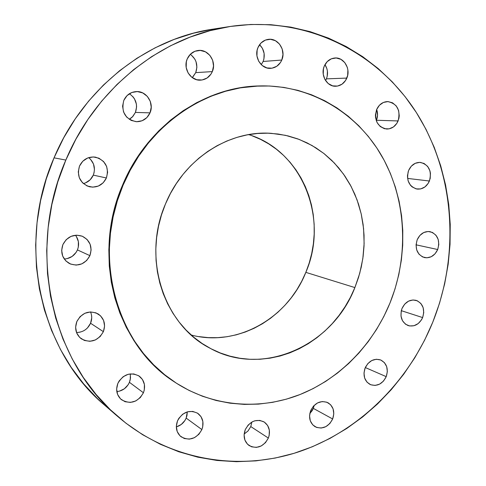 <?xml version="1.0" encoding="UTF-8"?>
<svg xmlns="http://www.w3.org/2000/svg" width="486" height="486" viewBox="0 0 486 486"><rect width="100%" height="100%" fill="white"/><g stroke="black" fill="none" stroke-linecap="round" stroke-linejoin="round"><path stroke-width="0.73" d="M192.237 77.602L195.73 72.639L212.321 71.6C209.909 76.818 205.991 79.668 200.572 80.147C190.719 81.016 182.779 68.532 187.219 58.946L186.351 61.704L186.193 67.536L188.125 73.009L191.83 77.298L196.745 79.74L202.103 79.983L207.103 77.997L210.991 74.091L212.321 71.6L213.524 65.993L212.655 60.276L209.831 55.307L205.481 51.844L200.25 50.423L194.941 51.261L190.354 54.256L187.219 58.946C189.467 54.043 193.1 51.224 198.124 50.477C208.342 48.91 216.896 61.765 212.321 71.6L195.73 72.639L192.735 77.128M261.274 64.662L263.126 61.467L281.789 60.039C279.505 65.039 275.829 67.803 270.769 68.332C261.31 69.346 253.637 57.014 257.975 47.567L257.13 50.265L256.942 55.963L258.74 61.321L262.24 65.525L266.899 67.931L272.002 68.192L276.777 66.272L280.501 62.469L281.789 60.039L282.974 54.56L282.184 48.971L279.529 44.105L275.41 40.703L270.441 39.293L265.38 40.095L260.994 42.999L257.975 47.567C260.132 42.823 263.582 40.083 268.333 39.348C278.095 37.774 286.23 50.41 281.789 60.039L263.126 61.467L261.274 64.662M325.559 80.573L326.41 78.86L346.84 78.088C344.525 83.161 340.844 85.882 335.802 86.247C326.981 86.848 320.195 75.117 324.277 66.114L323.457 68.745L323.239 74.279L324.915 79.479L328.214 83.543L332.624 85.858L337.478 86.077L342.029 84.181L345.601 80.457L347.654 75.482L347.879 69.996L347.29 67.323L344.799 62.609L340.905 59.328L336.184 57.986L331.367 58.8L327.181 61.655L324.277 66.114C326.489 61.248 329.988 58.545 334.775 57.998C343.875 56.953 351.001 68.939 346.84 78.088L326.41 78.86L325.559 80.573M376.261 120.668L376.431 120.261L398.113 120.941C395.659 126.281 391.825 128.978 386.619 129.039C377.336 126.791 373.995 120.334 376.583 109.672L375.435 114.921L375.544 117.618L377.118 122.642L380.252 126.536L384.462 128.717L389.11 128.851L393.478 126.937L396.916 123.268L398.903 118.402L399.255 115.741L398.599 110.474L396.242 105.936L392.53 102.807L388.022 101.58L383.405 102.449L379.384 105.286L376.583 109.672C378.946 104.514 382.628 101.817 387.628 101.574C397.214 103.591 400.707 110.049 398.113 120.941L376.431 120.261L376.261 120.668M429.417 181.011C426.744 186.733 422.656 189.425 417.152 189.078C408.89 186.472 406.035 180.282 408.586 170.507L407.45 175.653L408.094 180.81L410.403 185.19L412.085 186.867L416.156 188.896L420.657 188.926L424.898 186.958L428.245 183.307L430.195 178.514L430.45 173.308L429.922 170.793L427.656 166.425L424.065 163.46L419.704 162.367L415.22 163.314L411.314 166.176L408.586 170.507C411.174 164.954 415.129 162.251 420.451 162.409C428.992 164.839 431.981 171.036 429.417 181.011L407.572 178.417L429.417 181.011M417.176 239.774L416.052 244.847L416.684 249.889L418.956 254.129L422.522 256.912L426.83 257.823L431.228 256.736L435.037 253.82L437.704 249.525C434.727 255.733 430.304 258.418 424.43 257.574C417.097 254.634 414.68 248.704 417.176 239.774L417.176 239.774C420.068 233.717 424.369 231.014 430.086 231.658C437.679 234.452 440.219 240.406 437.704 249.525L438.815 244.494L438.214 239.483L435.978 235.254L432.443 232.442L428.142 231.482L423.725 232.539L419.874 235.449L417.176 239.774M416.059 244.823L437.704 249.525L416.059 244.823M422.638 317.577C419.29 324.362 414.449 327.029 408.125 325.577C401.612 322.358 399.571 316.653 402.013 308.47L401.236 310.961L400.993 316.076L402.487 320.724L405.482 324.186L409.522 325.942L413.975 325.735L418.173 323.597L421.477 319.867L422.638 317.577L423.749 312.565L423.136 307.62L420.882 303.489L417.328 300.798L413.009 299.965L408.574 301.126L404.71 304.115L402.013 308.47C405.275 301.842 409.996 299.145 416.174 300.366C422.942 303.477 425.098 309.211 422.638 317.577L401.302 310.675L422.638 317.577M364.688 369.178L365.436 367.604L386.23 376.65C382.427 384.08 377.106 386.716 370.265 384.56C364.451 381.085 362.732 375.575 365.101 368.024L363.984 373.114L364.658 378.084L367.015 382.166L370.697 384.748L375.125 385.428L379.627 384.128L383.521 381.048L386.23 376.65L387.342 371.608L386.698 366.675L384.377 362.592L380.732 359.986L376.31 359.251L371.784 360.521L367.847 363.601L365.101 368.024C368.813 360.764 374.02 358.079 380.714 359.974C386.795 363.364 388.636 368.917 386.23 376.65L365.436 367.604L364.688 369.178M309.813 413.556L313.33 408.38L332.667 418.981C328.336 427.091 322.467 429.673 315.068 426.708C309.831 423.008 308.373 417.644 310.688 410.609L309.558 415.779L310.287 420.791L312.759 424.886L316.593 427.431L321.191 428.045L325.857 426.653L329.885 423.47L332.667 418.981L333.791 413.859L333.092 408.878L330.656 404.789L326.859 402.214L322.267 401.545L317.577 402.906L313.506 406.083L310.688 410.609C314.91 402.675 320.645 400.039 327.91 402.687C333.439 406.314 335.024 411.745 332.667 418.981L313.33 408.38L312.158 410.67L309.813 413.556M244.16 434.034L248.085 430.9L250.782 426.574L268.357 438.056C263.467 446.841 257.027 449.325 249.051 445.51C244.239 441.604 242.976 436.331 245.248 429.679L244.1 434.958L244.901 440.073L247.532 444.234L251.566 446.804L256.395 447.399L261.274 445.941L265.471 442.661L268.357 438.056L269.165 435.468L269.353 430.213L267.646 425.505L264.293 422.061L259.797 420.402L254.834 420.797L252.416 421.757L248.176 425.037L245.248 429.679C249.998 421.101 256.298 418.531 264.141 421.963C269.274 425.815 270.678 431.179 268.357 438.056L250.782 426.574L247.982 431.015L244.16 434.034M176.327 426.89C180.883 425.536 184.17 422.607 186.174 418.1L201.878 429.575C196.478 438.919 189.51 441.294 180.974 436.701C176.394 432.601 175.239 427.334 177.499 420.888L176.333 426.313L177.214 431.574L180.008 435.851L184.279 438.506L189.364 439.131L194.485 437.649L198.877 434.296L201.878 429.575L202.705 426.921L202.862 421.526L201.034 416.684L197.48 413.13L192.735 411.411L187.523 411.8L182.627 414.248L178.812 418.379L177.499 420.888C182.718 411.8 189.522 409.309 197.911 413.422C202.881 417.48 204.199 422.863 201.878 429.575L186.174 418.1L184.929 420.499L181.278 424.46L176.57 426.823M116.81 391.595C122.642 390.926 126.852 387.828 129.428 382.318L143.431 392.761C137.732 402.396 130.388 404.692 121.391 399.662C116.713 395.367 115.522 389.972 117.831 383.478L116.64 389.043L117.6 394.474L120.552 398.915L125.042 401.709L130.376 402.42L135.734 400.968L140.314 397.572L143.431 392.761L144.281 390.039L144.409 384.481L142.459 379.475L138.717 375.769L133.735 373.934L128.274 374.256L123.158 376.705L119.185 380.909L117.831 383.478C123.274 374.147 130.418 371.699 139.251 376.128C144.415 380.38 145.812 385.927 143.431 392.761L129.428 382.318L128.14 384.766L124.343 388.794L119.441 391.157M76.502 332.503C82.984 332.333 87.674 329.247 90.566 323.245L103.384 331.671C97.85 341.117 90.469 343.481 81.241 338.766C75.859 334.289 74.388 328.554 76.831 321.556L75.622 327.254L76.636 332.849L79.716 337.484L84.382 340.449L89.904 341.306L95.45 339.927L100.177 336.543L103.384 331.671L104.581 326.033L103.603 320.481L100.578 315.851L95.961 312.85L90.445 311.933L84.868 313.263L80.081 316.641L76.831 321.556C82.049 312.492 89.157 309.953 98.154 313.932C104.168 318.33 105.912 324.241 103.384 331.671L90.566 323.245L87.468 327.941L85.329 329.781M64.249 259.014C70.361 258.582 74.759 255.551 77.432 249.919L89.91 255.642C85.153 264.214 78.325 266.85 69.413 263.546C62.39 259.111 60.215 252.799 62.882 244.604L61.661 250.381L62.7 256.116L65.841 260.927L70.592 264.08L76.211 265.107L81.848 263.855L86.654 260.526L89.91 255.642L91.119 249.919L90.117 244.233L87.037 239.428L82.334 236.239L76.721 235.157L71.047 236.36L66.181 239.677L62.882 244.604C67.287 236.488 73.757 233.687 82.286 236.214C90.11 240.424 92.65 246.894 89.91 255.642L77.432 249.919L76.083 252.422L72.122 256.444L66.977 258.686M129.246 119.313L132.897 116.415L135.424 112.412L150.016 112.861C147.197 118.772 142.617 121.719 136.293 121.707C125.169 119.125 121.008 112.023 123.802 100.408L122.581 106.173L123.559 111.999L126.585 117.005L131.184 120.413L136.645 121.719L142.137 120.741L146.827 117.63L150.016 112.861L151.231 107.163L150.289 101.38L147.319 96.386L142.769 92.941L137.313 91.575L131.791 92.504L127.04 95.608L123.802 100.408C126.403 94.904 130.619 91.957 136.457 91.568C146.626 90.955 154.439 103.342 150.016 112.861L135.424 112.412L132.338 117.005L130.212 118.736M83.367 183.587C87.978 182.365 91.289 179.547 93.294 175.118L106.398 177.979C102.746 185.142 97.048 188.058 89.303 186.727C79.929 182.991 76.66 176.12 79.491 166.103L78.264 171.904L79.297 177.724L82.413 182.669L87.14 185.98L92.741 187.165L98.36 186.053L103.154 182.827L106.398 177.979L107.619 172.238L106.628 166.467L103.567 161.528L98.889 158.181L93.294 156.935L87.638 157.999L82.79 161.218L79.491 166.103C82.845 159.408 88.142 156.413 95.371 157.124C105.584 160.404 109.259 167.36 106.398 177.979L93.294 175.118L90.153 179.79L85.524 182.888M65.829 160.07C95.845 88.033 161.868 36.353 229.854 26.523C305.39 15.212 377.482 51.765 416.18 112.266C454.756 173.138 460.175 253.71 432.813 322.066L424.57 340.273L414.85 357.696L403.726 374.208L391.266 389.663L377.567 403.939L362.708 416.903L346.804 428.439L329.964 438.427L312.316 446.762L294 453.335L275.149 458.067L255.934 460.874L236.506 461.694L217.054 460.467L197.753 457.162L178.799 451.767L160.38 444.289L142.702 434.757L125.965 423.215L110.365 409.747L96.088 394.462L83.319 377.482L72.238 358.972L62.992 339.107L55.714 318.105L50.52 296.187L47.494 273.606L46.699 250.612L48.157 227.491L51.862 204.509L57.773 181.946L65.829 160.07L75.919 139.148L87.917 119.422L101.677 101.118L117.011 84.449L133.729 69.577L151.614 56.662L170.452 45.818L190.008 37.13L210.061 30.667L230.382 26.444L250.746 24.464L270.945 24.707L290.768 27.119L310.032 31.62L328.56 38.133L346.184 46.541L362.769 56.722L378.181 68.55L392.305 81.891L405.045 96.58L416.32 112.479L426.058 129.428L434.205 147.27L440.717 165.841L445.577 184.99L448.748 204.557L450.236 224.386L450.042 244.318L448.177 264.202L444.66 283.885L439.526 303.221L432.813 322.066C408.246 382.367 358.814 431.544 298.617 451.865C238.48 471.76 169.256 460.509 117.989 416.696C51.334 361.523 26.165 250.314 65.829 160.07L54.037 157.835L65.829 160.07M229.854 26.523L212.655 29.19C146.729 38.734 82.966 88.525 54.037 157.835C15.831 244.658 40.198 351.785 104.812 405.324L117.794 416.532M123.055 185.227C147.167 126.579 204.09 86.787 259.682 85.925C310.518 84.686 357.04 112.934 381.85 156.109C406.496 199.509 409.169 255.381 389.966 303.057L383.8 316.58L376.522 329.496L368.188 341.701L358.856 353.097L348.608 363.577L337.515 373.041L325.663 381.413L313.142 388.6L300.056 394.523L286.515 399.121L272.628 402.335L258.516 404.109L244.312 404.401L230.145 403.198L216.142 400.476L202.455 396.236L189.212 390.501L176.558 383.302L164.626 374.688L153.564 364.725L143.485 353.492L134.513 341.099L126.767 327.655L120.34 313.3L115.322 298.173L111.78 282.439L109.763 266.267L109.301 249.84L110.425 233.335L113.11 216.944L117.339 200.846L123.055 185.227L130.205 170.27L138.692 156.127L148.424 142.969L159.274 130.928L171.121 120.133L183.823 110.686L197.231 102.68L211.197 96.179L225.559 91.246L240.163 87.899L254.858 86.15L269.487 85.998L283.903 87.419L297.973 90.372L311.562 94.8L324.545 100.638L336.81 107.813L348.262 116.233L358.802 125.801L368.345 136.42L376.826 147.969L384.189 160.35L390.38 173.435L395.361 187.104L399.097 201.24L401.576 215.729L402.779 230.431L402.712 245.236L401.375 260.022L398.793 274.669L394.978 289.055L389.966 303.057C372.877 344.762 339.574 379.013 299.078 394.911C258.558 410.5 211.951 406.636 174.76 382.13C116.853 345.595 91.587 256.881 123.055 185.227L122.569 185.117L123.055 185.227M259.53 85.931L259.044 85.943C203.506 86.806 146.651 126.542 122.569 185.117C91.137 256.675 116.379 345.273 174.225 381.771L174.681 382.075M191.211 335.012C237.077 347.302 287.821 318.209 305.834 272.367L354.889 287.578C332.655 345.911 262.434 377.731 209.764 348.085C163.66 324.727 141.821 257.817 165.477 203.956C183.69 159.165 228.924 130.011 271.334 133.34L285.543 135.333L299.188 139.421L312.018 145.502L323.816 153.43L334.368 163.029L343.517 174.103L351.111 186.436L357.04 199.795L361.213 213.937L363.589 228.608L364.123 243.565L362.835 258.546L359.737 273.296L354.889 287.578L305.834 272.367C329.113 219.095 302.492 150.715 248.674 134.604M165.477 203.956L161.492 214.873L158.533 226.124L156.632 237.575L155.812 249.111L156.073 260.605L157.409 271.935L159.803 282.98L163.217 293.623L167.615 303.756L172.943 313.276L179.14 322.09L186.12 330.109L193.823 337.272L202.146 343.499L211.009 348.748L220.322 352.976L229.975 356.153L239.884 358.267L249.944 359.3L260.065 359.257L270.143 358.152L280.094 356.013L289.82 352.86L299.242 348.735L308.276 343.687L316.848 337.764L324.885 331.033L332.315 323.548L339.082 315.384L345.133 306.617L350.418 297.323L354.889 287.578L358.516 277.47L361.268 267.087L363.115 256.517L364.05 245.843L364.05 235.169L363.121 224.581L361.268 214.162L358.498 204.017L354.829 194.23L350.285 184.893L344.902 176.09L338.724 167.907L331.792 160.423L324.168 153.71L315.912 147.841L307.097 142.884L297.797 138.899L288.095 135.928L278.083 134.014L267.859 133.188L257.519 133.474L247.161 134.877L236.895 137.398L226.828 141.025L217.066 145.721L207.71 151.462L198.865 158.187L190.627 165.829L183.088 174.322L176.339 183.568L170.44 193.483L165.477 203.956M259.202 85.937L239.543 87.911L224.951 91.259L210.608 96.185L196.66 102.674L183.265 110.674L170.574 120.103L158.74 130.886L147.902 142.914L138.182 156.055L129.707 170.179L122.569 185.117L116.853 200.712L112.637 216.786L109.951 233.159L108.834 249.646L109.289 266.055L111.306 282.202L114.848 297.918L119.866 313.02L126.281 327.364L134.021 340.789L142.981 353.17L153.047 364.385L164.104 374.342L174.298 381.82M212.68 29.184L193.471 33.194L174.049 39.445L155.113 47.822L136.888 58.277L119.592 70.725L103.439 85.044L88.628 101.1L75.348 118.718L63.769 137.702L54.037 157.835L46.285 178.891L40.593 200.609L37.039 222.728L35.654 244.999L36.45 267.142L39.396 288.903L44.439 310.038L51.498 330.304L60.464 349.477L71.205 367.361L83.58 383.788L97.419 398.593L105 405.488M191.326 55.058L194.88 59.195L196.034 61.728L196.891 67.238L195.73 72.639C198.203 65.154 196.393 59.043 190.293 54.317M259.567 44.694L262.404 48.308L264.117 53.448L263.934 58.891L263.126 61.467C265.368 55.052 264.177 49.463 259.567 44.694M324.964 64.681L326.823 68.465L327.406 71.047L327.193 76.345L326.41 78.86C328.275 73.836 327.795 69.109 324.964 64.681M376.662 109.484L377.537 115.231L376.431 120.261C377.835 116.676 377.908 113.086 376.662 109.484M408.161 171.68L407.462 177.354L408.161 171.68M365.855 366.438L365.436 367.604L365.855 366.438M314.205 405.354L313.33 408.38L314.205 405.354M251.851 422.067L250.782 426.574L251.851 422.067M187.286 411.867L186.976 415.536L186.174 418.1L187.286 411.867M130.37 374.329L130.254 379.694L129.428 382.318L130.503 378.114L130.284 373.88M91.502 315.074L91.72 317.814L90.566 323.245C92.103 319.387 92.097 315.614 90.542 311.933M80.269 332.102L77.535 332.497M76.357 236.457L78.38 241.615L78.282 247.216L77.432 249.919C79.455 244.58 78.799 239.677 75.464 235.224M132.787 96.538L134.452 98.798L136.39 104.089L136.59 106.92L135.424 112.412C137.969 104.63 135.946 98.403 129.367 93.743M90.53 159.274L93.494 164.031L94.466 169.59M94.144 172.415L93.294 175.118C95.706 168.18 94.169 162.348 88.683 157.622M251.821 135.673L260.502 139.336L268.746 143.892L276.473 149.281L283.624 155.447L290.13 162.33L295.944 169.857L301.016 177.955L305.311 186.545L308.792 195.542L311.435 204.879L313.221 214.46L314.144 224.198L314.193 234.015L313.379 243.826L311.702 253.546L309.181 263.084L305.834 272.367L301.697 281.309L296.8 289.832L291.181 297.863L284.887 305.336L277.98 312.17L270.502 318.312L262.525 323.7L254.111 328.281L245.339 332.005L236.281 334.83L227.017 336.725L217.637 337.667L208.221 337.624L198.853 336.604"/></g></svg>
